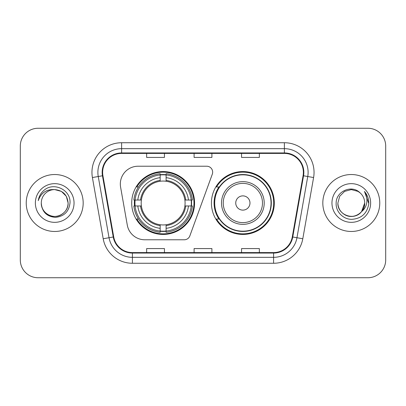 <?xml version="1.0" encoding="UTF-8"?>
<svg xmlns="http://www.w3.org/2000/svg" width="406" height="406" viewBox="0 0 406 406"><rect width="100%" height="100%" fill="white"/><g stroke="black" fill="none" stroke-linecap="round" stroke-linejoin="round"><path stroke-width="0.61" d="M120.323 184.019A17.793 17.793 0 0 0 120.592 187.11L127.286 225.071A17.793 17.793 0 0 0 144.81 239.779L184.273 239.779A5.933 5.933 0 0 0 189.851 235.876L212.302 174.184A5.933 5.933 0 0 0 206.73 166.221L138.116 166.221A17.793 17.793 0 0 0 120.323 184.019M211.424 203A31.44 31.44 0 0 0 242.864 234.44A31.44 31.44 0 0 0 274.299 203A31.44 31.44 0 0 0 242.864 171.56A31.44 31.44 0 0 0 211.424 203M131.701 203A31.44 31.44 0 0 0 163.136 234.44A31.44 31.44 0 0 0 194.575 203A31.44 31.44 0 0 0 163.136 171.56A31.44 31.44 0 0 0 131.701 203M134.523 205.964A28.77 28.77 0 0 1 134.523 200.036M218.961 219.017A28.77 28.77 0 0 1 218.961 186.983M20.3 146.053L20.3 259.947A17.793 17.793 0 0 0 38.093 277.74L367.907 277.74A17.793 17.793 0 0 0 385.7 259.947L385.7 146.053A17.793 17.793 0 0 0 367.907 128.26L38.093 128.26A17.793 17.793 0 0 0 20.3 146.053L20.3 259.947M26.233 203A28.471 28.471 0 0 0 54.703 231.471A28.471 28.471 0 0 0 83.179 203A28.471 28.471 0 0 0 54.703 174.529A28.471 28.471 0 0 0 26.233 203A28.471 28.471 0 0 0 54.703 231.471A28.471 28.471 0 0 0 83.179 203A28.471 28.471 0 0 0 54.703 174.529A28.471 28.471 0 0 0 26.233 203M322.821 203A28.471 28.471 0 0 0 351.297 231.471A28.471 28.471 0 0 0 379.767 203A28.471 28.471 0 0 0 351.297 174.529A28.471 28.471 0 0 0 322.821 203A28.471 28.471 0 0 0 351.297 231.471A28.471 28.471 0 0 0 379.767 203A28.471 28.471 0 0 0 351.297 174.529A28.471 28.471 0 0 0 322.821 203M102.632 172.393A18.98 18.98 0 0 1 121.617 153.412L284.383 153.412A18.98 18.98 0 0 1 303.079 175.686L292.284 236.906A18.98 18.98 0 0 1 273.588 252.588L132.412 252.588A18.98 18.98 0 0 1 113.716 236.906L102.921 175.686A18.98 18.98 0 0 1 102.632 172.393M102.16 172.393A19.458 19.458 0 0 0 102.454 175.773L113.249 236.987A19.458 19.458 0 0 0 132.412 253.065L273.588 253.065A19.458 19.458 0 0 0 292.751 236.987L303.546 175.773A19.458 19.458 0 0 0 284.383 152.935L121.617 152.935A19.458 19.458 0 0 0 102.16 172.393M92.406 177.544A29.658 29.658 0 0 1 121.617 142.734L284.383 142.734A29.658 29.658 0 0 1 313.594 177.544L302.8 238.758A29.658 29.658 0 0 1 273.588 263.266L132.412 263.266A29.658 29.658 0 0 1 103.2 238.758L92.406 177.544L98.247 176.514A23.726 23.726 0 0 1 121.617 148.667L284.383 148.667A23.726 23.726 0 0 1 307.753 176.514L296.959 237.728A23.726 23.726 0 0 1 273.588 257.333L132.412 257.333A23.726 23.726 0 0 1 109.041 237.728L98.247 176.514A23.726 23.726 0 0 1 97.887 172.393M367.907 128.26L38.093 128.26M38.093 277.74L367.907 277.74M385.7 259.947L385.7 146.053M194.104 153.412L194.104 157.426L211.896 157.426L211.896 153.412M146.647 153.412L146.647 157.426L164.445 157.426L164.445 153.412M241.555 153.412L241.555 157.426L259.353 157.426L259.353 153.412M211.896 252.588L211.896 248.573L194.104 248.573L194.104 252.588M164.445 252.588L164.445 248.573L146.647 248.573L146.647 252.588M259.353 252.588L259.353 248.573L241.555 248.573L241.555 252.588M41.295 203A13.408 13.408 0 0 1 54.703 189.592L61.407 191.388L66.315 196.296L68.112 203L66.315 196.296L61.407 191.388L54.703 189.592L61.407 191.388L66.315 196.296L68.112 203L66.315 196.296L61.407 191.388L54.703 189.592L61.407 191.388L66.315 196.296L68.112 203C67.934 208.055 65.696 211.927 61.407 214.612C53.049 219.966 40.839 212.917 41.295 203C41.914 211.805 46.634 216.591 55.449 217.362C64.092 216.423 68.944 211.638 69.994 203C71.035 190.175 54.374 181.863 44.513 189.871C41.021 192.662 38.935 196.255 38.25 200.65C41.011 192.784 46.497 189.1 54.703 189.592L61.407 191.388L66.315 196.296L68.112 203C68.573 212.917 56.358 219.966 47.999 214.612C43.711 211.927 41.478 208.055 41.295 203C41.478 208.055 43.711 211.927 47.999 214.612C56.358 219.966 68.573 212.917 68.112 203C67.934 208.055 65.696 211.927 61.407 214.612C53.049 219.966 40.839 212.917 41.295 203C40.839 212.917 53.049 219.966 61.407 214.612C65.696 211.927 67.934 208.055 68.112 203C67.934 208.055 65.696 211.927 61.407 214.612C53.049 219.966 40.839 212.917 41.295 203C40.839 212.917 53.049 219.966 61.407 214.612C65.696 211.927 67.934 208.055 68.112 203C67.934 208.055 65.696 211.927 61.407 214.612C53.049 219.966 40.839 212.917 41.295 203C40.839 212.917 53.049 219.966 61.407 214.612C65.696 211.927 67.934 208.055 68.112 203C68.02 207.405 66.208 211.003 62.666 213.789M54.703 189.592C62.849 190.384 67.32 194.855 68.112 203M35.363 203A19.341 19.341 0 0 0 54.703 222.341A19.341 19.341 0 0 0 74.044 203A19.341 19.341 0 0 0 54.703 183.659A19.341 19.341 0 0 0 35.363 203M166.105 231.08L166.105 232.273A29.42 29.42 0 0 0 192.408 205.964L191.216 205.964A28.237 28.237 0 0 1 166.105 231.08L166.105 228.334A25.507 25.507 0 0 0 188.47 205.964L184.882 205.964A21.949 21.949 0 0 0 166.105 181.254L166.105 174.92A28.237 28.237 0 0 1 191.216 200.036L192.408 200.036A29.42 29.42 0 0 0 166.105 173.727L166.105 174.92M135.061 205.964L133.868 205.964A29.42 29.42 0 0 0 160.172 232.273L160.172 231.08A28.237 28.237 0 0 1 135.061 205.964L137.807 205.964A25.507 25.507 0 0 0 160.172 228.334L160.172 224.746A21.949 21.949 0 0 0 184.882 205.964L185.76 205.964A22.817 22.817 0 0 1 166.105 225.624L166.105 228.334M160.172 174.92L160.172 173.727A29.42 29.42 0 0 0 133.868 200.036L135.061 200.036A28.237 28.237 0 0 1 160.172 174.92L160.172 177.666A25.507 25.507 0 0 0 137.807 200.036L141.389 200.036A21.949 21.949 0 0 0 160.172 224.746L160.172 225.624A22.817 22.817 0 0 1 140.517 205.964L137.807 205.964M135.117 205.964A28.176 28.176 0 0 1 135.117 200.036M166.105 174.981A28.176 28.176 0 0 0 160.172 174.981M191.16 200.036A28.176 28.176 0 0 1 191.16 205.964M191.216 200.036L188.47 200.036A25.507 25.507 0 0 0 166.105 177.666M188.47 205.964L191.216 205.964M160.172 228.334L160.172 231.08M184.882 200.036L188.47 200.036M166.105 224.782L166.105 225.624M160.172 224.746A21.949 21.949 0 0 1 141.389 205.964L140.517 205.964M166.105 231.019A28.176 28.176 0 0 1 160.172 231.019M137.807 200.036L135.061 200.036M160.172 181.218L160.172 177.666M166.105 181.254A21.949 21.949 0 0 0 141.389 200.036L140.517 200.036A22.817 22.817 0 0 1 160.172 180.376M166.105 181.218L166.105 180.376A22.817 22.817 0 0 1 185.76 200.036M138.456 186.983L136.776 186.983A30.846 30.846 0 0 1 193.982 203A30.846 30.846 0 0 1 136.776 219.017L138.456 219.017M249.979 203A7.12 7.12 0 0 0 242.864 195.88A7.12 7.12 0 0 0 235.744 203A7.12 7.12 0 0 0 242.864 210.12A7.12 7.12 0 0 0 249.979 203M264.215 203A21.356 21.356 0 0 0 242.864 181.644A21.356 21.356 0 0 0 221.509 203A21.356 21.356 0 0 0 242.864 224.356A21.356 21.356 0 0 0 264.215 203A21.356 21.356 0 0 1 242.864 224.356A21.356 21.356 0 0 1 221.509 203M271.035 203A28.176 28.176 0 0 0 242.864 174.824A28.176 28.176 0 0 0 214.688 203A28.176 28.176 0 0 0 242.864 231.176A28.176 28.176 0 0 0 271.035 203M273.705 203A30.846 30.846 0 0 1 216.499 219.017L219.357 219.017A28.44 28.44 0 0 0 271.304 203.066A28.44 28.44 0 0 0 219.357 186.983L216.499 186.983A30.846 30.846 0 0 1 273.705 203M347.176 215.764C355.58 218.783 364.958 211.699 364.705 203C364.522 208.055 362.289 211.927 358.001 214.612C349.642 219.966 337.427 212.917 337.888 203L339.685 196.296L344.592 191.388L351.297 189.592L358.001 191.388L360.081 192.87C351.85 184.243 336.006 191.348 336.158 203C335.529 211.622 343.182 219.407 351.728 219.347C361.355 218.651 367.029 213.536 368.755 204.005L368.785 203C368.734 198.6 367.268 194.738 364.39 191.414C366.582 195.002 367.349 198.864 366.704 203C366.08 206.517 364.37 209.389 361.573 211.617A13.408 13.408 0 0 0 364.705 203L361.573 211.617C354.453 221.234 337.188 215.084 337.888 203C338.066 208.055 340.304 211.927 344.592 214.612C352.951 219.966 365.161 212.917 364.705 203L361.538 211.658L364.705 203C364.522 208.055 362.289 211.927 358.001 214.612C349.642 219.966 337.427 212.917 337.888 203C338.066 208.055 340.304 211.927 344.592 214.612C352.951 219.966 365.161 212.917 364.705 203A13.408 13.408 0 0 0 360.081 192.87M331.956 203A19.341 19.341 0 0 0 351.297 222.341A19.341 19.341 0 0 0 370.637 203A19.341 19.341 0 0 0 351.297 183.659A19.341 19.341 0 0 0 331.956 203M364.522 191.561L368.775 203.507M284.383 142.734L284.383 152.935M98.247 176.514L102.454 175.773M132.412 263.266L132.412 253.065M273.588 253.065L273.588 263.266M292.751 236.987L302.8 238.758M103.2 238.758L113.249 236.987M303.546 175.773L313.594 177.544M121.617 142.734L121.617 152.935M166.105 224.746A21.949 21.949 0 0 0 184.882 205.964M191.424 205.964A28.44 28.44 0 0 0 191.424 200.036M166.105 174.712A28.44 28.44 0 0 0 160.172 174.712M160.172 231.288A28.44 28.44 0 0 0 166.105 231.288M262.479 203A19.615 19.615 0 0 0 242.864 183.385A19.615 19.615 0 0 0 223.244 203A19.615 19.615 0 0 0 242.864 222.615A19.615 19.615 0 0 0 262.479 203"/></g></svg>
